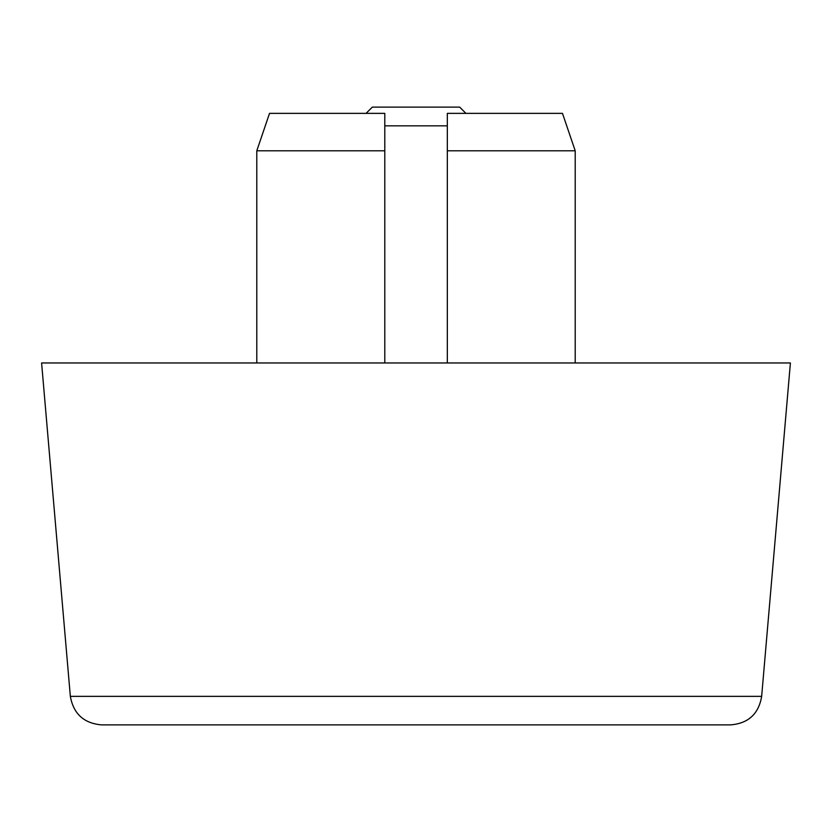 <?xml version="1.0" encoding="UTF-8"?>
<svg xmlns="http://www.w3.org/2000/svg" width="832" height="832" viewBox="0 0 832 832"><rect width="100%" height="100%" fill="white"/><g stroke="black" fill="none" stroke-linecap="round" stroke-linejoin="round"><path stroke-width="1.25" d="M562.474 113.36L575.214 150.8L575.214 362.96L575.214 150.8L562.474 113.36L447.325 113.36L447.325 150.8L575.214 150.8M256.786 362.96L256.786 150.8L256.786 362.96M790.4 362.96L41.6 362.96L70.346 696.363C73.455 713.762 83.814 723.278 101.431 724.88L730.569 724.88C748.332 723.445 758.701 713.929 761.654 696.363L790.4 362.96M256.786 150.8L269.526 113.36L256.786 150.8L384.8 150.8L384.8 113.36L384.8 362.96M447.325 113.36L447.325 362.96M269.526 113.36L384.8 113.36M465.92 113.36L459.68 107.12L372.32 107.12L366.08 113.36M447.325 125.84L384.8 125.84M761.654 696.363L70.346 696.363"/></g></svg>
